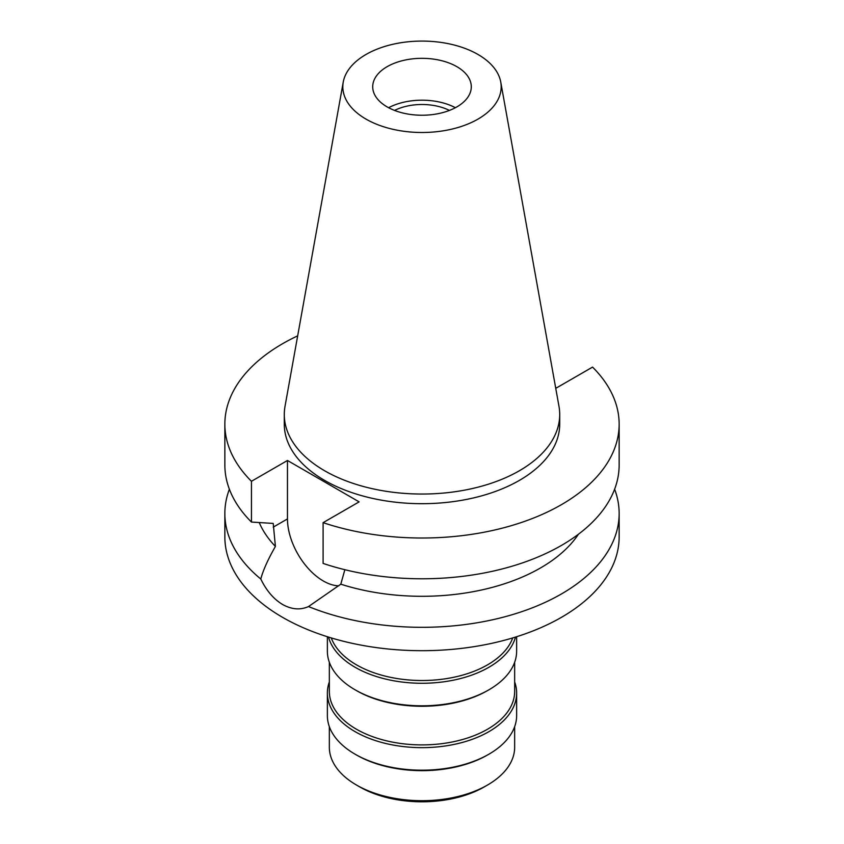 <?xml version="1.0" encoding="UTF-8"?>
<svg xmlns="http://www.w3.org/2000/svg" width="844" height="844" viewBox="0 0 844 844"><rect width="100%" height="100%" fill="white"/><g stroke="black" fill="none" stroke-linecap="round" stroke-linejoin="round"><path stroke-width="1.27" d="M387.153 66.665A49.29 28.453 0 0 0 372.71 86.784A49.29 28.453 0 0 0 403.137 113.075A49.29 28.453 0 0 0 456.847 106.914A49.29 28.453 0 0 0 471.29 86.784A49.29 28.453 0 0 0 440.863 60.494A49.29 28.453 0 0 0 387.153 66.665M388.599 107.715A49.29 28.453 180 0 1 455.401 107.715M449.43 110.427A41.799 24.128 0 0 0 394.57 110.427M329.339 726.652L329.339 747.193A92.661 53.499 0 0 0 356.474 785.025L359.744 786.914A88.04 50.83 0 0 0 484.256 786.914L487.526 785.025L484.256 786.914M356.474 785.025A92.661 53.499 0 0 0 487.526 785.025L487.526 785.025A92.661 53.499 0 0 0 514.661 747.193L514.661 726.652M487.526 754.99L487.526 754.99A92.661 53.499 180 0 1 356.474 754.99L355.081 754.188A94.633 54.638 0 0 0 488.919 754.188L487.526 754.99L488.919 754.188A94.633 54.638 0 0 0 516.633 715.554L516.633 693.019A94.633 54.638 180 0 1 488.919 731.653A94.633 54.638 180 0 1 385.782 743.49A94.633 54.638 180 0 1 327.366 693.019A94.633 54.638 180 0 1 329.339 681.92M327.366 693.019L327.366 715.554A94.633 54.638 0 0 0 355.081 754.188M514.661 681.92A94.633 54.638 180 0 1 516.633 693.019M329.339 662.255L329.339 691.405A92.661 53.499 0 0 0 386.541 740.832A92.661 53.499 0 0 0 487.526 729.237A92.661 53.499 0 0 0 514.661 691.405L514.661 662.255M487.526 690.603L487.526 690.603A92.661 53.499 180 0 1 356.474 690.603L355.081 689.801A94.633 54.638 0 0 0 488.919 689.801L487.526 690.603L488.919 689.801A94.633 54.638 0 0 0 516.633 651.167L516.633 636.724M327.366 636.724L327.366 651.167A94.633 54.638 0 0 0 355.081 689.801M515.494 637.083A94.633 54.638 180 0 1 488.919 667.266A94.633 54.638 180 0 1 392.682 680.581A94.633 54.638 180 0 1 328.506 637.083M331.291 637.937A92.661 53.499 0 0 0 395.509 678.281A92.661 53.499 0 0 0 487.526 664.85A92.661 53.499 0 0 0 512.709 637.937M555.563 387.333L556.534 387.892L592.551 367.098A197.148 113.824 180 0 1 619.148 424.194L619.148 464.96A197.148 113.824 0 0 1 561.408 545.446A197.148 113.824 0 0 1 323.104 563.423L323.104 522.658L359.122 501.863L287.466 460.486L251.449 481.291A197.148 113.824 180 0 1 224.852 424.194L224.852 464.96A197.148 113.824 0 0 0 251.449 522.056L273.224 523.428L275.408 546.437C267.959 559.466 263.085 570.322 260.796 579.016A197.148 113.824 180 0 1 224.852 513.49L224.852 536.868A197.148 113.824 0 0 0 346.557 642.031A197.148 113.824 0 0 0 561.408 617.354A197.148 113.824 0 0 0 619.148 536.868L619.148 513.49A197.148 113.824 180 0 1 561.408 593.976A197.148 113.824 180 0 1 308.503 606.562L340.797 584.185L344.858 569.711M224.852 513.49A197.148 113.824 180 0 1 229.378 489.225M260.796 579.016C266.43 590.663 273.699 599.156 282.592 604.483C291.665 609.526 300.306 610.223 308.503 606.562M338.792 585.852A50.672 29.255 60 0 1 323.294 580.978A50.672 29.255 60 0 1 287.466 518.923L287.466 460.486M259.235 522.563A167.576 96.754 0 0 0 275.408 546.437M614.622 489.225A197.148 113.824 180 0 1 619.148 513.49M340.797 584.185A167.576 96.754 0 0 0 540.498 567.959A167.576 96.754 0 0 0 578.446 534.22M619.148 424.194A197.148 113.824 180 0 1 561.408 504.68A197.148 113.824 180 0 1 323.104 522.658M224.852 424.194A197.148 113.824 180 0 1 282.592 343.708A197.148 113.824 180 0 1 297.679 335.849M284.291 414.531L284.291 424.194A137.709 79.505 0 0 0 369.303 497.643A137.709 79.505 0 0 0 519.376 480.405A137.709 79.505 0 0 0 559.709 424.194L559.709 414.531A137.709 79.505 180 0 1 519.376 470.752A137.709 79.505 180 0 1 369.303 487.99A137.709 79.505 180 0 1 284.291 414.531A137.709 79.505 180 0 1 285.019 406.333L343.244 82.068A79.178 45.713 180 0 1 366.011 54.47A79.178 45.713 180 0 1 448.481 43.709A79.178 45.713 180 0 1 500.756 82.068A79.178 45.713 180 0 1 477.989 119.109A79.178 45.713 180 0 1 387.966 128.056A79.178 45.713 180 0 1 343.244 82.068M251.449 481.291L251.449 522.056M500.756 82.068L558.981 406.333A137.709 79.505 180 0 1 559.709 414.531M273.224 527.152L287.466 518.923"/></g></svg>
